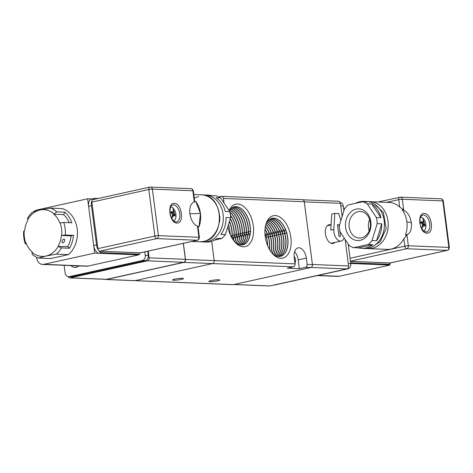 <?xml version="1.0" encoding="UTF-8"?>
<svg xmlns="http://www.w3.org/2000/svg" width="473" height="473" viewBox="0 0 473 473"><rect width="100%" height="100%" fill="white"/><g stroke="black" fill="none" stroke-linecap="round" stroke-linejoin="round"><path stroke-width="0.71" d="M182.389 278.313A5.493 0.674 -7.4 0 1 183.459 278.567A5.493 0.674 -7.4 0 1 179.764 279.697A5.493 0.674 -7.4 0 1 173.644 280.241A5.493 0.674 -7.4 0 1 172.568 279.986A5.493 0.674 -7.4 0 1 176.263 278.857A5.493 0.674 -7.4 0 1 182.389 278.313M218.656 279.78A5.493 0.674 -7.4 0 1 219.726 280.04A5.493 0.674 -7.4 0 1 216.037 281.169A5.493 0.674 -7.4 0 1 209.911 281.713A5.493 0.674 -7.4 0 1 208.835 281.453A5.493 0.674 -7.4 0 1 212.531 280.323A5.493 0.674 -7.4 0 1 218.656 279.78M294.236 257.59A10.217 5.918 -102.5 0 1 298.079 247.858A10.217 5.918 -102.5 0 1 298.977 247.781A10.217 5.918 -102.5 0 1 306.327 258.081L307.143 264.366A2.554 2.058 92.3 0 1 305.44 267.328L299.338 268.676L287.247 268.185L293.349 266.837A2.554 2.058 -87.7 0 0 295.057 263.875L294.236 257.59M294.111 256.147A5.493 3.181 -102.5 0 1 294.998 263.431M271.981 253.067A19.482 11.281 77.5 0 0 278.739 256.49A19.482 11.281 77.5 0 0 280.448 256.342A19.482 11.281 77.5 0 0 287.767 237.789A19.482 11.281 77.5 0 0 286.532 232.142A19.482 11.281 77.5 0 0 273.755 218.148A19.482 11.281 77.5 0 0 272.046 218.295A19.482 11.281 77.5 0 0 265.743 224.835M275.251 215.558A21.717 12.576 -102.5 0 1 290.871 237.446A21.717 12.576 -102.5 0 1 280.802 258.293A21.717 12.576 -102.5 0 1 272.602 253.776A21.717 12.576 -102.5 0 1 266.009 223.924A21.717 12.576 -102.5 0 1 275.251 215.558M234.407 241.537A19.482 11.281 77.5 0 0 241.165 244.961A19.482 11.281 77.5 0 0 242.874 244.813A19.482 11.281 77.5 0 0 250.418 231.859A19.482 11.281 77.5 0 0 250.193 226.26A19.482 11.281 77.5 0 0 236.181 206.624A19.482 11.281 77.5 0 0 234.472 206.772A19.482 11.281 77.5 0 0 229.31 210.887M229.103 210.58A21.717 12.576 -102.5 0 1 237.677 204.029A21.717 12.576 -102.5 0 1 253.297 225.923A21.717 12.576 -102.5 0 1 243.228 246.77A21.717 12.576 -102.5 0 1 235.028 242.253A21.717 12.576 -102.5 0 1 227.874 226.602M271.981 218.313A19.482 11.281 77.5 0 1 286.401 232.172L286.579 232.769A19.482 11.281 77.5 0 1 287.637 237.813A19.482 11.281 77.5 0 1 280.383 256.354M242.809 244.831A19.482 11.281 77.5 0 0 250.288 231.888L250.312 231.303A19.482 11.281 77.5 0 0 250.063 226.289A19.482 11.281 77.5 0 0 234.407 206.784M228.494 224.563A19.482 11.281 -102.5 0 1 229.908 230.741A19.482 11.281 -102.5 0 1 230.168 234.407M264.904 233.083A19.482 11.281 -102.5 0 1 266.246 236.624L266.423 237.221A19.482 11.281 -102.5 0 1 267.481 242.265A19.482 11.281 -102.5 0 1 267.742 245.936M287.016 233.029L284.728 233.177L284.515 232.787L284.545 233.219A19.482 11.281 77.5 0 1 285.603 238.262A19.482 11.281 77.5 0 1 279.342 256.484M279.437 256.484A19.482 11.281 77.5 0 0 285.787 238.226A19.482 11.281 77.5 0 0 284.728 233.177M266.843 232.864L266.246 236.624M268.877 232.414L268.096 236.216A19.482 11.281 -102.5 0 0 264.986 229.346M270.911 231.965L270.13 235.767A19.482 11.281 -102.5 0 0 265.353 226.573M272.945 231.516L272.164 235.318A19.482 11.281 -102.5 0 0 265.879 224.486M274.979 231.066L274.198 234.868A19.482 11.281 -102.5 0 0 266.601 222.919M277.012 230.617L276.232 234.419A19.482 11.281 77.5 0 0 267.381 221.642M279.046 230.168L278.266 233.969A19.482 11.281 77.5 0 0 268.221 220.601M281.08 229.718L280.3 233.52A19.482 11.281 77.5 0 0 269.102 219.762M283.114 229.269L282.334 233.071A19.482 11.281 77.5 0 0 270.024 219.111M285.148 228.82L284.368 232.621A19.482 11.281 77.5 0 0 270.982 218.632M248.402 232.308A19.263 11.151 77.5 0 0 248.355 232.137L248.461 231.711A19.482 11.281 77.5 0 0 248.213 226.697A19.482 11.281 77.5 0 0 233.496 207.068M231.817 237.765A19.482 11.281 -102.5 0 0 231.983 235.932L233.573 239.019M233.319 240.13A19.482 11.281 -102.5 0 0 234.017 235.483L235.607 238.569M234.673 241.798A19.482 11.281 -102.5 0 0 236.051 235.034L237.641 238.12M235.986 242.915A19.482 11.281 -102.5 0 0 238.085 234.584L239.675 237.671M237.233 243.743A19.482 11.281 77.5 0 0 240.118 234.135L241.709 237.221M238.433 244.334A19.482 11.281 77.5 0 0 242.152 233.686L243.743 236.772M239.586 244.724A19.482 11.281 77.5 0 0 244.186 233.236L245.777 236.323M240.698 244.931A19.482 11.281 77.5 0 0 246.22 232.787L247.811 235.873M241.768 244.961A19.482 11.281 77.5 0 0 248.254 232.338L249.845 235.424M268.717 237.074L266.423 237.221M248.355 232.137L248.278 231.752A19.482 11.281 77.5 0 0 248.029 226.738A19.482 11.281 77.5 0 0 233.408 207.103M229.393 221.63A19.482 11.281 -102.5 0 1 231.758 230.333A19.482 11.281 -102.5 0 1 232.007 235.341L232.083 235.725L232.19 235.306L234.484 235.152M270.751 236.624L268.457 236.772L268.244 236.382L268.274 236.813A19.482 11.281 -102.5 0 1 269.332 241.857A19.482 11.281 -102.5 0 1 269.391 249.289M248.461 231.711L250.749 231.563M229.476 221.358A19.482 11.281 -102.5 0 1 231.941 230.292A19.482 11.281 -102.5 0 1 232.19 235.306M230.753 235.714L232.066 235.631M268.457 236.772A19.482 11.281 -102.5 0 1 269.515 241.815A19.482 11.281 -102.5 0 1 269.533 249.537M246.368 232.757A19.263 11.151 77.5 0 0 246.321 232.586L246.427 232.16A19.482 11.281 77.5 0 0 246.179 227.146A19.482 11.281 77.5 0 0 232.533 207.535M278.366 256.467A19.482 11.281 77.5 0 0 283.753 238.676A19.482 11.281 77.5 0 0 282.694 233.627L282.482 233.236L282.511 233.668A19.482 11.281 77.5 0 1 283.569 238.711A19.482 11.281 77.5 0 1 278.272 256.455M246.321 232.586L246.244 232.202A19.482 11.281 77.5 0 0 245.995 227.188A19.482 11.281 77.5 0 0 232.45 207.582M246.427 232.16L248.715 232.012M230.268 218.774A19.482 11.281 -102.5 0 1 233.792 229.884A19.482 11.281 -102.5 0 1 234.04 234.892L234.117 235.276A19.263 11.151 -102.5 0 1 234.165 235.453M271.017 251.825A19.482 11.281 -102.5 0 0 271.549 241.366A19.482 11.281 -102.5 0 0 270.491 236.323L270.278 235.932L270.308 236.364A19.482 11.281 -102.5 0 1 271.366 241.407A19.482 11.281 -102.5 0 1 270.893 251.654M230.339 218.538A19.482 11.281 -102.5 0 1 233.975 229.843A19.482 11.281 -102.5 0 1 234.224 234.856L234.117 235.276M277.261 256.277A19.482 11.281 77.5 0 0 281.719 239.125A19.482 11.281 77.5 0 0 280.66 234.076L282.949 233.928M244.334 233.207A19.263 11.151 77.5 0 0 244.287 233.035L244.393 232.61A19.482 11.281 77.5 0 0 244.145 227.596A19.482 11.281 77.5 0 0 231.604 208.173M246.681 232.462L244.393 232.61M270.491 236.323L272.785 236.175M277.16 256.254A19.482 11.281 77.5 0 0 281.536 239.161A19.482 11.281 77.5 0 0 280.477 234.117L280.448 233.686A19.263 11.151 77.5 0 0 280.448 233.485M280.66 234.076L280.448 233.686M244.287 233.035L244.21 232.651A19.482 11.281 77.5 0 0 243.962 227.637A19.482 11.281 77.5 0 0 231.528 208.238M265.938 224.332A19.482 11.281 -102.5 0 1 272.342 235.276A19.263 11.151 -102.5 0 1 272.312 235.483L272.342 235.915A19.482 11.281 -102.5 0 1 273.4 240.958A19.482 11.281 -102.5 0 1 272.247 253.321M244.647 232.911L242.359 233.059L242.253 233.485A19.263 11.151 77.5 0 1 242.3 233.656M230.422 215.097A19.482 11.281 -102.5 0 1 236.009 229.393A19.482 11.281 -102.5 0 1 236.258 234.407L236.151 234.827A19.263 11.151 -102.5 0 1 236.198 235.004M230.457 215.422A19.482 11.281 -102.5 0 1 235.826 229.435A19.482 11.281 -102.5 0 1 236.074 234.442L236.151 234.827M238.546 234.253L236.258 234.407M272.312 235.483L272.525 235.873A19.482 11.281 -102.5 0 1 273.583 240.917A19.482 11.281 -102.5 0 1 272.365 253.439M280.915 234.377L278.627 234.525A19.482 11.281 77.5 0 1 279.685 239.575A19.482 11.281 77.5 0 1 276.108 255.905M278.42 233.934A19.263 11.151 77.5 0 1 278.414 234.135L278.443 234.567A19.482 11.281 77.5 0 1 279.502 239.61A19.482 11.281 77.5 0 1 276.007 255.863M242.359 233.059A19.482 11.281 77.5 0 0 242.111 228.045A19.482 11.281 77.5 0 0 230.723 208.995M278.414 234.135L278.627 234.525M242.253 233.485L242.176 233.1A19.482 11.281 77.5 0 0 241.928 228.087A19.482 11.281 77.5 0 0 230.647 209.078M242.614 233.355L240.325 233.508L240.219 233.934L240.142 233.544A19.482 11.281 77.5 0 0 239.894 228.536A19.482 11.281 77.5 0 0 229.807 210.118M273.672 254.527A19.482 11.281 -102.5 0 0 275.617 240.473A19.482 11.281 -102.5 0 0 274.559 235.424L274.346 235.034L274.375 235.465A19.482 11.281 -102.5 0 1 275.434 240.509A19.482 11.281 -102.5 0 1 273.56 254.439M229.872 211.892A19.482 11.281 -102.5 0 1 238.043 228.944A19.482 11.281 -102.5 0 1 238.291 233.958L238.185 234.383L238.108 233.993A19.482 11.281 -102.5 0 0 237.86 228.985A19.482 11.281 -102.5 0 0 229.931 212.135M274.919 255.331A19.482 11.281 77.5 0 0 277.651 240.024A19.482 11.281 77.5 0 0 276.593 234.975L278.887 234.827M240.325 233.508A19.482 11.281 77.5 0 0 240.077 228.494A19.482 11.281 77.5 0 0 229.884 210.018M274.807 255.272A19.482 11.281 77.5 0 0 277.468 240.059A19.482 11.281 77.5 0 0 276.409 235.016L276.38 234.584L276.593 234.975M293.349 266.837L212.501 263.562A2.554 2.058 -87.7 0 0 214.21 260.599L211.697 241.277L214.21 260.599A2.554 2.058 92.3 0 1 212.501 263.562L135.219 280.631A2.554 2.058 92.3 0 1 134.787 280.666A2.554 2.058 -87.7 0 0 135.219 280.631L233.443 284.61L310.726 267.541A2.554 2.058 -87.7 0 0 312.434 264.578L307.143 264.366M106.508 279.466L183.79 262.397L212.501 263.562L135.219 280.631L106.508 279.466A2.554 2.058 92.3 0 1 106.076 279.508L233.012 284.651A2.554 2.058 -87.7 0 0 233.443 284.61M299.338 268.676L298.191 259.878A10.217 5.918 77.5 0 0 294.649 251.648M312.434 264.578L304.269 201.729A2.554 2.058 -87.7 0 0 302.342 199.624L221.494 196.348A2.554 2.058 92.3 0 1 223.422 198.453L224.001 202.911M218.857 196.874L221.062 196.384A2.554 2.058 92.3 0 1 221.494 196.348M284.545 232.58A19.482 11.281 77.5 0 0 271.07 218.597M241.863 244.955A19.482 11.281 77.5 0 0 248.431 232.302M232.166 235.891A19.482 11.281 -102.5 0 1 231.959 238.014M265.01 229.062A19.482 11.281 -102.5 0 1 268.28 236.175M284.983 233.479L282.694 233.627M282.511 233.029A19.482 11.281 77.5 0 0 270.107 219.064M240.792 244.937A19.482 11.281 77.5 0 0 246.398 232.751M234.2 235.442A19.482 11.281 -102.5 0 1 233.443 240.302M265.394 226.36A19.482 11.281 -102.5 0 1 270.314 235.725M280.477 233.479A19.482 11.281 77.5 0 0 269.178 219.697M239.687 244.748A19.482 11.281 77.5 0 0 244.364 233.201M234.224 234.856L236.512 234.703M236.228 234.992A19.482 11.281 -102.5 0 1 234.791 241.91M274.819 235.725L272.525 235.873M278.443 233.928A19.482 11.281 77.5 0 0 268.297 220.519M238.534 244.381A19.482 11.281 77.5 0 0 242.33 233.65M240.58 233.804L238.291 233.958M274.559 235.424L276.853 235.276M238.262 234.543A19.482 11.281 -102.5 0 1 236.098 242.998M266.666 222.795A19.482 11.281 -102.5 0 1 274.375 234.827M276.409 234.377A19.482 11.281 77.5 0 0 267.458 221.541M237.345 243.808A19.482 11.281 77.5 0 0 240.296 234.1M334.943 242.401A9.578 5.546 -102.5 0 1 333.134 243.453A9.578 5.546 -102.5 0 1 325.4 233.869A9.578 5.546 -102.5 0 1 329.001 224.746A9.578 5.546 -102.5 0 1 331.082 224.935L327.198 225.798M233.81 284.533L269.368 285.97A2.554 2.058 -87.7 0 0 269.799 285.934L346.875 268.912L311.003 267.458M312.422 264.484L348.583 265.944L345.136 239.421M342.15 216.433L340.454 203.343L304.287 201.876M348.583 265.944A2.554 2.058 92.3 0 1 346.875 268.912M303.033 199.801L338.52 201.244A2.554 2.058 92.3 0 1 340.454 203.343M295.057 263.875L185.493 259.435L183.406 243.323M106.076 279.508A2.554 2.058 92.3 0 1 105.384 279.324M185.493 259.435A2.554 2.058 92.3 0 1 183.79 262.397M317.968 275.44L339.106 276.291L389.947 265.063L350.747 263.479L385.412 264.88A7.663 4.44 77.5 0 0 386.086 264.821L388.936 264.194A7.663 4.44 77.5 0 0 390.787 262.858M389.947 265.063L389.787 263.839M339.106 276.291A7.663 6.179 92.3 0 1 337.817 276.409L317.33 275.582M350.647 262.728L388.262 264.253A7.663 4.44 77.5 0 0 388.936 264.194M344.77 208.469L343.593 208.422M426.853 233.142C419.326 233.384 416.636 212.679 424.305 213.536C431.837 213.293 434.527 233.999 426.853 233.142M350.067 258.252L404.805 246.161L403.847 238.759A23.502 18.944 92.3 0 1 391.165 249.046A23.502 18.944 92.3 0 1 387.21 249.401L368.319 248.632A23.502 18.944 92.3 0 0 372.275 248.278A23.502 18.944 92.3 0 0 388.191 223.457A23.502 18.944 92.3 0 0 370.223 201.664L389.113 202.432A23.502 18.944 92.3 0 1 399.726 207.056L398.763 199.653A2.554 1.478 -102.5 0 1 399.726 197.217A2.554 1.478 -102.5 0 1 399.951 197.2A2.554 2.058 92.3 0 1 400.383 197.158A2.554 2.058 92.3 0 1 402.31 199.263L442.811 200.901A2.554 2.058 -87.7 0 0 440.877 198.802C441.847 198.701 442.657 199.44 443.307 201.025A2.554 0.313 -7.4 0 0 442.811 200.901L448.847 247.414A2.554 0.313 -7.4 0 1 449.35 247.533L443.307 201.025M403.847 238.759L406.975 235.176L408.353 245.777L448.847 247.414A2.554 2.058 -87.7 0 1 447.145 250.377L406.644 248.739L350.446 261.149M386.63 202.332L398.763 199.653A2.554 0.313 -7.4 0 1 402.31 199.263L403.688 209.858L402.174 209.799A23.502 18.944 -87.7 0 1 406.869 221.784L406.869 221.784A23.502 18.944 -87.7 0 1 405.462 235.116L406.975 235.176M403.688 209.858L399.726 207.056M390.633 262.858A2.554 1.478 77.5 0 1 390.42 262.935A2.554 1.478 77.5 0 1 390.195 262.953L350.469 261.344M402.186 209.888C406.845 210.869 409.908 215.162 411.374 222.765C411.882 230.327 409.908 234.413 405.45 235.028M361.821 248.372L364.541 248.479A23.502 18.944 -87.7 0 0 369.123 247.976A23.502 18.944 -87.7 0 0 384.395 222.913A23.502 18.944 -87.7 0 0 366.445 201.516L363.725 201.403A23.502 18.944 92.3 0 1 367.154 201.936L362.62 201.752A23.502 18.944 92.3 0 1 367.249 203.839L371.778 204.023A23.502 18.944 92.3 0 1 380.931 217.769L376.396 217.586A23.502 18.944 92.3 0 1 377.182 223.628L381.717 223.812A23.502 18.944 92.3 0 1 376.549 240.722L372.015 240.538A23.502 18.944 92.3 0 1 368.171 244.494L372.706 244.677A23.502 18.944 92.3 0 1 366.404 247.864A23.502 18.944 92.3 0 1 361.821 248.372A23.502 18.944 92.3 0 1 358.392 247.84L353.857 247.657A23.502 18.944 92.3 0 1 349.228 245.57L340.081 231.823A23.502 18.944 92.3 0 1 339.295 225.781L344.462 208.871A23.502 18.944 92.3 0 1 348.305 204.915L362.62 201.752M355.584 203.307A23.502 18.944 92.3 0 1 359.143 201.906A23.502 18.944 92.3 0 1 363.725 201.403M361.804 237.753A13.285 10.708 92.3 0 1 359.214 238.037A13.285 10.708 92.3 0 1 349.068 225.94A13.285 10.708 92.3 0 1 357.7 211.774A13.285 10.708 92.3 0 1 360.29 211.49A13.285 10.708 92.3 0 1 370.436 223.587A13.285 10.708 92.3 0 1 361.804 237.753M369.65 219.484A13.285 10.708 -87.7 0 0 369.194 230.83M360.686 240.189A15.84 12.765 92.3 0 1 345.704 228.01A15.84 12.765 92.3 0 1 355.791 209.22A15.84 12.765 92.3 0 1 370.773 221.399A15.84 12.765 92.3 0 1 360.686 240.189M372.706 244.677L358.392 247.84M353.857 247.657L368.171 244.494M372.015 240.538L377.182 223.628M376.396 217.586L367.249 203.839M381.717 223.812L376.549 240.722M371.778 204.023L380.931 217.769M420.574 217.178A7.154 4.145 -102.5 0 1 422.72 218.035A7.154 4.145 -102.5 0 1 425.783 227.584A7.154 4.145 -102.5 0 1 423.631 231.037M423.926 221.234L423.033 220.513L423.045 222.168L422.478 222.47A12.753 6.09 10.3 0 0 420.982 221.601L420.745 222.925A12.753 6.09 -169.7 0 1 422.235 223.794L422.566 224.817L421.928 226.614L422.821 227.336L423.459 225.538L424.027 225.237A12.753 6.09 -169.7 0 1 424.872 226.248L425.115 224.923A12.753 6.09 10.3 0 0 424.269 223.912L423.926 221.234L423.057 221.896M422.241 225.81L424.027 225.237M423.045 222.168L420.757 222.848M422.584 224.71L425.115 224.923M421.963 222.73L421.307 223.226M344.09 237.842A8.94 5.179 -102.5 0 1 341.134 241.035A8.94 5.179 -102.5 0 1 340.347 241.106A8.94 5.179 -102.5 0 1 333.814 229.446L330.763 230.12L331.739 214.044L334.789 213.37L333.814 229.446M340.921 220.465L338.721 213.524L334.789 213.37M337.468 224.728L338.981 224.793L340.483 236.358L338.97 236.293L337.468 224.728M337.521 225.113L338.981 224.793M183.672 262.296L147.405 260.824L70.323 277.852A2.554 2.058 92.3 0 1 69.892 277.888L106.159 279.36A2.554 2.058 -87.7 0 0 106.591 279.318L183.672 262.296A2.554 2.058 -87.7 0 0 185.381 259.334L183.299 243.347M148.232 251.092L149.107 257.862L185.381 259.334M69.892 277.888A2.554 2.058 92.3 0 1 68.236 276.693M147.405 260.824A2.554 2.058 -87.7 0 0 149.107 257.862M33.955 211.597A7.663 6.179 -87.7 0 1 36.77 210.024L87.617 198.79L91.803 198.962M87.617 198.79L94.665 253.096L138.642 254.882L138.589 254.456M36.634 257.288L36.746 258.134A7.663 6.179 -87.7 0 0 42.535 264.442A7.663 6.179 -87.7 0 0 43.823 264.324L94.665 253.096M42.535 264.442L86.512 266.222A7.663 6.179 -87.7 0 0 87.801 266.11L138.642 254.882M98.207 198.477L94.996 198.347A7.663 4.44 77.5 0 0 94.322 198.406A7.663 4.44 77.5 0 0 92.318 199.984M91.945 200.718A7.663 4.44 77.5 0 0 91.443 205.708L96.533 244.925A7.663 4.44 77.5 0 0 98.349 250.01M98.91 250.779A7.663 4.44 77.5 0 0 102.05 252.653L139.825 254.184L139.647 252.801M94.322 198.406L91.472 199.032A7.663 4.44 77.5 0 0 88.593 206.334L93.689 245.552A7.663 4.44 77.5 0 0 99.2 253.28L136.981 254.811L139.825 254.184M174.36 203.402C181.892 203.159 184.582 223.871 176.908 223.014C169.381 223.256 166.691 202.545 174.36 203.402M193.362 190.891A2.554 0.313 172.6 0 0 192.866 190.773A2.554 2.058 -87.7 0 0 190.932 188.668C191.896 188.567 192.706 189.312 193.362 190.891L194.651 200.794L194.237 201.374L192.866 190.773L152.365 189.135L158.408 235.643A2.554 2.058 92.3 0 1 156.699 238.605L99.756 251.181L140.25 252.824L197.2 240.249L156.699 238.605A2.554 1.478 -102.5 0 1 154.86 236.033L97.917 248.609L91.874 202.095L148.818 189.519L154.86 236.033A2.554 0.313 172.6 0 1 158.408 235.643L198.902 237.286L197.531 226.685L199.027 226.662C194.368 225.674 191.305 221.388 189.839 213.784C189.336 206.222 191.311 202.137 195.763 201.522L194.237 201.374M195.751 201.433A23.502 18.944 92.3 0 1 200.446 213.418A23.502 18.944 92.3 0 1 199.038 226.75M197.531 226.685L198.116 227.501L199.405 237.405A2.554 0.313 172.6 0 0 198.902 237.286A2.554 2.058 -87.7 0 1 197.2 240.249A2.554 1.478 -102.5 0 0 197.424 240.231C198.435 240.172 199.098 239.232 199.405 237.405M140.688 252.73A2.554 1.478 -102.5 0 1 140.475 252.807A2.554 1.478 -102.5 0 1 140.25 252.824M99.756 251.181A2.554 1.478 -102.5 0 1 97.917 248.609M93.057 199.641A2.554 1.478 77.5 0 0 92.832 199.665A2.554 1.478 77.5 0 0 91.874 202.095M195.763 201.522L200.446 213.418L199.027 226.662M219.525 222.044A19.162 15.443 -87.7 0 0 219.768 216.126M203.473 195.024A23.502 18.944 92.3 0 1 205.353 194.982A23.502 18.944 92.3 0 1 223.339 217.172A23.502 18.944 92.3 0 1 206.778 241.721A23.502 18.944 92.3 0 1 203.449 241.951A23.502 18.944 92.3 0 1 201.581 241.762M203.449 241.951L206.169 242.064A23.502 18.944 -87.7 0 0 209.498 241.833A23.502 18.944 -87.7 0 0 217.06 238.368L221.589 238.552A23.502 18.944 -87.7 0 0 225.432 234.596L220.897 234.413A23.502 18.944 -87.7 0 0 226.064 217.503L230.599 217.686A23.502 18.944 -87.7 0 0 229.813 211.644L225.278 211.461A23.502 18.944 -87.7 0 0 216.131 197.714L220.666 197.897A23.502 18.944 -87.7 0 0 216.037 195.81L211.508 195.627A23.502 18.944 -87.7 0 0 208.073 195.095L205.353 194.982M221.589 238.552L214.31 240.16M220.666 197.897L229.813 211.644M230.599 217.686L225.432 234.596M171.983 216.486L172.876 217.208L173.514 215.41L174.082 215.109A12.753 6.09 -169.7 0 1 174.927 216.12L175.164 214.795A12.753 6.09 10.3 0 0 174.324 213.784L173.981 211.106L173.556 210.727L173.088 210.379L173.1 212.04L172.527 212.342A12.753 6.09 10.3 0 0 171.037 211.472L170.8 212.797A12.753 6.09 -169.7 0 1 172.29 213.666L172.615 214.689L171.983 216.486M173.1 212.04L170.812 212.72M170.623 207.044A7.154 4.145 -102.5 0 1 172.775 207.901A7.154 4.145 -102.5 0 1 175.838 217.456A7.154 4.145 -102.5 0 1 173.686 220.909M172.296 215.676L174.082 215.109M172.639 214.582L175.164 214.795M173.981 211.106L173.112 211.762M172.012 212.602L171.362 213.098M63.932 238.918C65.256 240.385 64.842 241.75 62.684 243.004C61.525 241.614 61.939 240.254 63.932 238.918L64.204 238.983M68.49 254.61A25.932 20.895 -87.7 0 0 77.211 229.021A25.932 20.895 -87.7 0 0 62.513 208.605L50.428 208.114A25.932 20.895 92.3 0 1 56.795 211.88L64.961 212.211A25.932 20.895 92.3 0 1 71.855 222.789L63.695 222.458A25.932 20.895 92.3 0 1 65.298 235.034L73.457 235.365A25.932 20.895 92.3 0 1 69.578 248.242L61.419 247.911A25.932 20.895 92.3 0 1 56.399 254.119L68.49 254.61L50.623 258.56L38.532 258.069L45.952 256.035L56.399 254.119M26.529 243.914L25.311 243.861A25.932 20.895 92.3 0 1 23.65 231.297L24.631 230.688A22.994 18.53 -87.7 0 1 28.013 219.945L27.54 218.272A25.932 20.895 92.3 0 1 32.554 212.058L39.98 210.024L50.428 208.114M38.532 258.069A25.932 20.895 92.3 0 1 32.294 254.415L31.987 252.263A23.378 18.837 92.3 0 0 45.952 256.035A23.378 18.837 92.3 0 0 58.238 246.392L67.728 246.622L69.578 248.242M27.694 219.667A23.378 18.837 92.3 0 1 39.98 210.024A23.378 18.837 92.3 0 1 54.082 213.914L56.795 211.88M61.419 247.911L58.238 246.392M73.457 235.365L71.104 235.885A22.994 18.53 92.3 0 1 67.728 246.622M71.104 235.885L61.431 235.489L65.298 235.034M63.695 222.458L60.077 222.86A23.378 18.837 92.3 0 1 61.679 235.436M54.082 213.914L53.898 214.228A22.994 18.53 -87.7 0 1 59.799 222.919L60.077 222.86M64.961 212.211L63.571 214.624A22.994 18.53 92.3 0 1 69.218 222.677M53.898 214.228L63.571 214.624M25.311 243.861L26.269 243.258A22.994 18.53 -87.7 0 0 32.17 251.949L31.987 252.263M25.909 243.335A23.378 18.837 92.3 0 1 24.241 230.771M58.055 246.232A22.994 18.53 -87.7 0 0 61.431 235.489M273.849 285.036L274.021 285.048A4.47 3.601 -87.7 0 0 274.772 284.977L347.785 268.853A4.47 3.601 -87.7 0 0 350.771 263.668L348.223 244.056M343.895 210.733L343.292 206.092A4.47 3.601 -87.7 0 0 340.182 202.438M79.021 265.921A8.177 6.587 92.3 0 1 76.307 267.334A8.177 6.587 92.3 0 1 70.98 265.595M144.797 251.849L145.252 255.337A4.47 3.601 92.3 0 1 142.267 260.522L69.253 276.652A4.47 3.601 92.3 0 1 68.502 276.717L71.524 276.841A4.47 3.601 -87.7 0 0 72.274 276.77L145.288 260.647A4.47 3.601 -87.7 0 0 148.274 255.461L147.724 251.204M68.502 276.717A4.47 3.601 92.3 0 1 65.12 273.033L64.121 265.318M77.099 265.844A6.64 5.351 92.3 0 1 77.016 265.861A6.64 5.351 92.3 0 1 75.899 265.962L75.071 265.927A6.64 5.351 92.3 0 1 73.883 265.714M76.265 265.808A6.64 5.351 92.3 0 1 76.188 265.826A6.64 5.351 92.3 0 1 75.071 265.927M200.446 213.418L189.839 213.784M310.726 267.541L305.44 267.328M298.191 259.878L306.327 258.081M304.269 201.729L223.422 198.453M234.023 284.486L269.799 285.934M388.262 264.253L385.412 264.88M426.439 232.042L423.648 231.049C421.366 228.282 420.219 226.159 420.207 224.675C419.474 219.046 420.302 215.848 422.691 215.079A8.685 5.032 -102.5 0 1 423.453 215.014A8.685 5.032 -102.5 0 1 429.602 223.126A8.685 5.032 -102.5 0 1 426.439 232.042A8.685 5.032 -102.5 0 1 426.013 232.107M368.331 201.705A23.502 18.944 92.3 0 1 370.223 201.664L368.313 201.705M390.195 262.953L447.145 250.377A2.554 1.478 -102.5 0 0 447.369 250.359C448.38 250.3 449.043 249.36 449.35 247.533M406.644 248.739A2.554 1.478 -102.5 0 1 404.805 246.161A2.554 0.313 -7.4 0 1 408.353 245.777A2.554 2.058 92.3 0 1 406.644 248.739M406.869 221.784L411.374 222.765M374.137 203.904L383.372 212.377L386.169 228.536L380.292 241.608L372.405 246.723M422.72 218.035A12.771 8.437 128.8 0 1 423.501 220.856M422.389 226.981A12.771 8.437 128.8 0 1 421.656 228.506M424.269 223.912L422.56 224.291M421.609 223.404L423.938 222.889M70.323 277.852L106.591 279.318M43.823 264.324L87.801 266.11M88.593 206.334L91.443 205.708M102.05 252.653L99.2 253.28M96.533 244.925L93.689 245.552M176.488 221.914L175.944 221.961C174.2 221.89 172.544 220.176 170.978 216.829L169.89 211.928C170.416 204.123 171.865 205.932 172.746 204.951A8.685 5.032 -102.5 0 1 173.508 204.886A8.685 5.032 -102.5 0 1 179.657 212.992A8.685 5.032 -102.5 0 1 176.488 221.914A8.685 5.032 -102.5 0 1 176.068 221.979M198.542 196.472L194.297 198.092M201.575 194.829C223.942 194.385 225.863 237.972 203.739 241.437L199.671 241.798A23.502 18.944 -87.7 0 0 203.626 241.443A23.502 18.944 -87.7 0 0 219.549 216.622A23.502 18.944 -87.7 0 0 201.575 194.829L193.835 194.515M150.006 187.066A2.554 2.058 92.3 0 1 150.432 187.03A2.554 2.058 92.3 0 1 152.365 189.135A2.554 0.313 172.6 0 0 148.818 189.519A2.554 1.478 -102.5 0 1 149.781 187.089A2.554 1.478 -102.5 0 1 150.006 187.066M171.711 218.378A12.771 8.437 -51.2 0 0 172.444 216.853M173.556 210.727A12.771 8.437 -51.2 0 0 172.775 207.901M174.324 213.784L172.615 214.157M171.664 213.276L173.993 212.761M348.276 263.567L350.771 263.668M343.292 206.092L340.797 205.992M274.772 284.977L274.222 284.953M347.785 268.853L347.147 268.83M145.252 255.337L148.274 255.461M142.267 260.522L145.288 260.647M69.253 276.652L72.274 276.77M366.421 248.443L368.319 248.632M378.128 201.989L400.383 197.158L440.877 198.802M343.747 209.58L344.285 209.462M390.42 262.935L447.369 250.359M420.846 222.978L422.791 222.547M422.365 225.455L423.773 225.148M331.053 243.264L341.134 241.035M140.475 252.807L197.424 240.231M190.932 188.668L149.781 187.089L92.832 199.665M199.671 241.798L191.766 241.478M172.42 215.327L173.828 215.014M170.901 212.85L172.846 212.418"/></g></svg>
